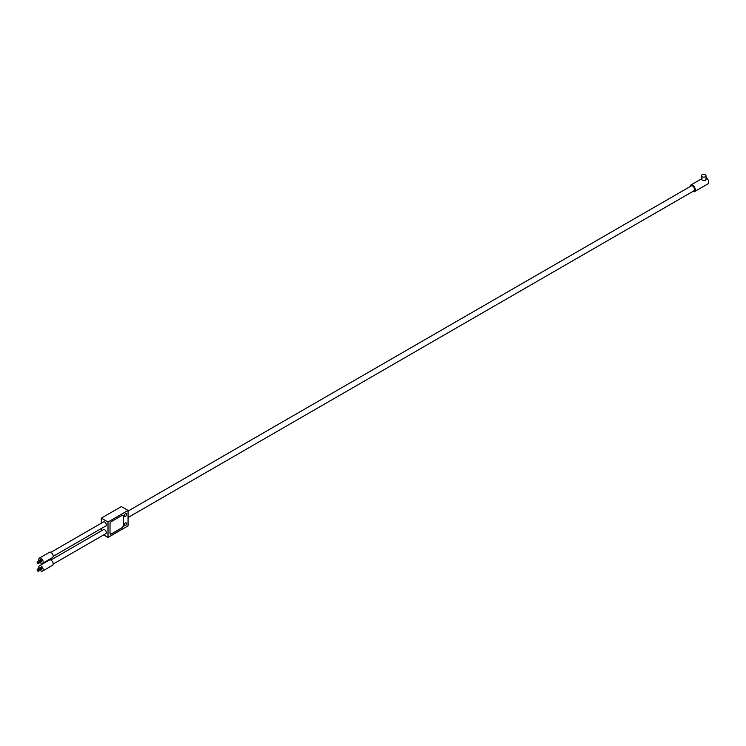 <?xml version="1.0" encoding="UTF-8"?>
<svg xmlns="http://www.w3.org/2000/svg" width="746" height="746" viewBox="0 0 746 746"><rect width="100%" height="100%" fill="white"/><g stroke="black" fill="none" stroke-linecap="round" stroke-linejoin="round"><path stroke-width="1.12" d="M39.277 568.135A1.138 0.653 60 0 1 39.398 568.032A1.138 0.653 60 0 1 39.958 568.088A1.138 0.653 60 0 1 40.704 569.086A1.138 0.653 60 0 1 40.526 569.991A1.138 0.653 60 0 1 40.377 570.047M39.277 560.414A1.138 0.653 60 0 1 39.398 560.311A1.138 0.653 60 0 1 39.958 560.367A1.138 0.653 60 0 1 40.704 561.365A1.138 0.653 60 0 1 40.526 562.279A1.138 0.653 60 0 1 40.377 562.325M128.06 517.51L694.06 190.734A2.788 1.613 -120 0 0 694.638 189.456A2.788 1.613 -120 0 0 693.416 186.649A2.788 1.613 -120 0 0 691.272 185.903L128.06 511.075M692.782 191.47A3.777 2.182 -120 0 0 694.554 191.591A3.777 2.182 -120 0 0 695.337 189.857A3.777 2.182 -120 0 0 693.687 186.062A3.777 2.182 -120 0 0 690.777 185.045A3.777 2.182 -120 0 0 689.994 186.64M694.554 191.591L707.917 183.88A3.777 2.182 -120 0 0 708.7 182.145A3.777 2.182 -120 0 0 706.024 177.52M702.014 178.583C700.979 179.711 702.089 180.355 705.362 180.504L706.024 178.9M705.343 176.737A2.341 1.352 0 0 0 706.024 175.776A2.341 1.352 0 0 0 704.588 174.536A2.341 1.352 0 0 0 702.033 174.825A2.341 1.352 0 0 0 701.352 175.776A2.341 1.352 0 0 0 702.797 177.026A2.341 1.352 0 0 0 705.343 176.737M39.398 568.032L40.433 567.426A1.138 0.653 60 0 1 40.993 567.482A1.138 0.653 60 0 1 41.739 568.489A1.138 0.653 60 0 1 41.562 569.394L40.526 569.991M37.86 571.11A1.091 0.625 60 0 1 37.86 569.338A1.091 0.625 60 0 1 37.86 571.11M37.3 569.291L38.279 568.676A1.138 0.653 60 0 1 38.288 568.666A1.138 0.653 60 0 1 38.857 568.722A1.138 0.653 60 0 1 39.603 569.72A1.138 0.653 60 0 1 39.426 570.625A1.138 0.653 60 0 1 39.407 570.634L38.391 571.175M38.288 568.666L39.128 568.182A1.138 0.653 60 0 1 39.697 568.238A1.138 0.653 60 0 1 40.042 568.527A1.138 0.653 60 0 1 40.415 569.179A1.138 0.653 60 0 1 40.256 570.149L39.426 570.625M50.868 560.041L103.517 529.641A2.313 1.333 60 0 1 105.298 530.266A2.313 1.333 60 0 1 106.314 532.597A2.313 1.333 60 0 1 105.829 533.651L53.19 564.051M50.868 552.32L103.517 521.93A2.313 1.333 60 0 1 105.298 522.545A2.313 1.333 60 0 1 106.314 524.876A2.313 1.333 60 0 1 105.829 525.939L53.19 556.33M39.006 560.535A3.068 1.772 60 0 1 39.463 558.036L49.488 552.254A3.068 1.772 60 0 1 51.017 552.404A3.068 1.772 60 0 1 53.022 555.108A3.068 1.772 60 0 1 52.556 557.57L42.531 563.361A3.068 1.772 60 0 1 40.993 563.202A3.068 1.772 60 0 1 40.135 562.503M39.463 558.036A3.068 1.772 60 0 1 40.993 558.185A3.068 1.772 60 0 1 43.007 560.899A3.068 1.772 60 0 1 42.531 563.361M39.398 560.311L40.433 559.714A1.138 0.653 60 0 1 40.993 559.77A1.138 0.653 60 0 1 41.739 560.768A1.138 0.653 60 0 1 41.562 561.682L40.526 562.279M37.3 561.579L38.279 560.955A1.138 0.653 60 0 1 38.288 560.945L39.128 560.47A1.138 0.653 60 0 1 39.697 560.526A1.138 0.653 60 0 1 40.042 560.815A1.138 0.653 60 0 1 40.415 561.468A1.138 0.653 60 0 1 40.256 562.428L39.426 562.913A1.138 0.653 60 0 1 39.407 562.922L38.391 563.463A1.091 0.625 60 0 1 37.3 561.579A1.091 0.625 60 0 1 38.391 563.463M38.288 560.945A1.138 0.653 60 0 1 38.857 561.001A1.138 0.653 60 0 1 39.603 562.008A1.138 0.653 60 0 1 39.426 562.913M125.384 525.669A1.651 0.951 -60 0 1 124.563 525.753A1.651 0.951 -60 0 1 124.302 524.429A1.651 0.951 -60 0 1 125.384 522.974A1.651 0.951 -60 0 1 126.214 522.89A1.651 0.951 -60 0 1 126.466 524.214A1.651 0.951 -60 0 1 125.384 525.669M125.384 516.409A1.651 0.951 -60 0 1 124.563 516.493A1.651 0.951 -60 0 1 124.302 515.169A1.651 0.951 -60 0 1 125.384 513.714A1.651 0.951 -60 0 1 126.214 513.63A1.651 0.951 -60 0 1 126.466 514.954A1.651 0.951 -60 0 1 125.384 516.409M39.006 568.256A3.068 1.772 60 0 1 39.463 565.757L49.488 559.966A3.068 1.772 60 0 1 51.017 560.115A3.068 1.772 60 0 1 53.022 562.829A3.068 1.772 60 0 1 52.556 565.282L42.531 571.072A3.068 1.772 60 0 1 40.993 570.923A3.068 1.772 60 0 1 40.135 570.214M39.463 565.757A3.068 1.772 60 0 1 40.993 565.906A3.068 1.772 60 0 1 43.007 568.611A3.068 1.772 60 0 1 42.531 571.072M111.359 521.585L122.046 515.411A1.986 1.147 -60 0 1 123.034 515.309A1.986 1.147 -60 0 1 123.444 516.223L123.444 525.398A1.986 1.147 -60 0 1 122.046 527.832L111.359 534.005A1.893 1.091 -60 0 1 110.408 534.099A1.893 1.091 -60 0 1 110.016 533.231L110.016 523.897A1.893 1.091 -60 0 1 111.359 521.585M123.286 516.204L123.286 516.12A1.986 1.147 120 0 0 122.95 515.272M128.06 525.865L128.06 510.432L108.011 522.004L108.011 537.437L128.06 525.865M128.06 510.432L121.374 506.571L101.335 518.144L101.335 523.188M101.335 528.532L101.335 530.9M108.011 537.437L103.647 534.919M108.011 522.004L101.335 518.144M110.016 533.269A2.359 1.361 120 0 0 110.445 533.847A2.359 1.361 120 0 0 111.62 533.735L121.645 527.944A2.359 1.361 120 0 0 123.314 525.053L123.314 516.568A2.359 1.361 120 0 0 122.829 515.486A2.359 1.361 120 0 0 121.98 515.449M111.275 521.631A2.359 1.361 120 0 0 110.035 523.617M122.223 515.318A2.359 1.361 -60 0 1 122.726 515.43A2.359 1.361 -60 0 1 122.773 515.458M110.333 534.043A1.893 1.091 120 0 0 111.154 533.922M122.279 527.431A1.986 1.147 120 0 0 123.267 525.529M706.024 179.469L706.024 175.776M701.352 179.282L701.352 175.776M690.777 185.045L701.352 178.937"/></g></svg>
